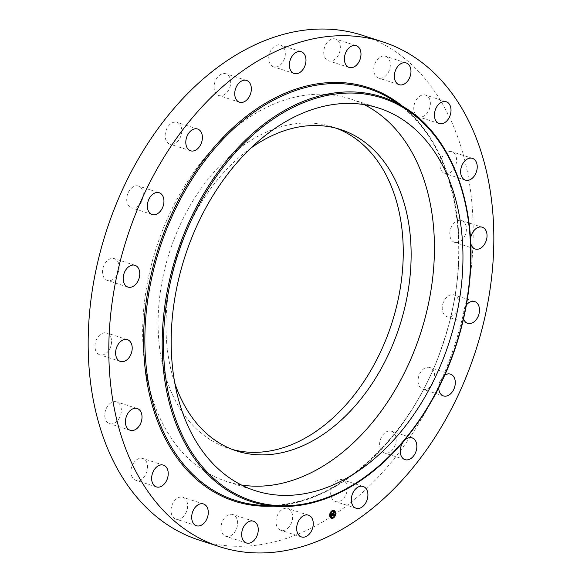 <?xml version="1.0" encoding="UTF-8"?>
<svg xmlns="http://www.w3.org/2000/svg" width="582" height="582" viewBox="0 0 582 582"><rect width="100%" height="100%" fill="white"/><g stroke="black" fill="none" stroke-linecap="round" stroke-linejoin="round"><path stroke-width="0.44" stroke-dasharray="2.91 2.18" d="M241.465 485.01A201.023 138.887 -72.1 0 1 226.842 481.532A201.023 138.887 -72.1 0 1 159.126 239.442A201.023 138.887 -72.1 0 1 350.255 98.889A201.023 138.887 -72.1 0 1 364.15 104.607M174.855 383.269A168.911 116.698 -72.1 0 1 250.653 148.257M232.8 449.595A168.911 116.698 -72.1 0 1 228.828 448.424A168.911 116.698 -72.1 0 1 224.135 446.75A168.911 116.698 -72.1 0 1 170.744 248.427A168.911 116.698 -72.1 0 1 332.526 126.912A168.911 116.698 -72.1 0 1 336.425 128.287M362.099 35.204A265.268 183.272 -72.1 0 1 369.475 37.837A265.268 183.272 -72.1 0 1 453.32 349.309A265.268 183.272 -72.1 0 1 199.248 540.132M465.454 234.335A11.436 7.901 -72.1 0 1 454.578 242.338A11.436 7.901 -72.1 0 1 450.73 228.559A11.436 7.901 -72.1 0 1 461.606 220.556A11.436 7.901 -72.1 0 1 465.454 234.335M444.713 299.73A11.436 7.901 -72.1 0 1 454.047 294.921A11.436 7.901 -72.1 0 1 456.353 311.879A11.436 7.901 -72.1 0 1 447.02 316.695A11.436 7.901 -72.1 0 1 444.713 299.73M422.641 369.716A11.436 7.901 -72.1 0 1 429.858 367.504A11.436 7.901 -72.1 0 1 434.652 375.841A11.436 7.901 -72.1 0 1 430.054 387.059A11.436 7.901 -72.1 0 1 422.838 389.278A11.436 7.901 -72.1 0 1 418.051 380.941A11.436 7.901 -72.1 0 1 422.641 369.716M386.674 431.677A11.436 7.901 -72.1 0 1 391.417 431.204A11.436 7.901 -72.1 0 1 396.116 441.272A11.436 7.901 -72.1 0 1 389.132 452.505A11.436 7.901 -72.1 0 1 384.389 452.978A11.436 7.901 -72.1 0 1 379.69 442.909A11.436 7.901 -72.1 0 1 386.674 431.677M340.332 479.539A11.436 7.901 -72.1 0 1 342.478 479.794A11.436 7.901 -72.1 0 1 346.894 491.608A11.436 7.901 -72.1 0 1 337.596 501.815A11.436 7.901 -72.1 0 1 335.45 501.568A11.436 7.901 -72.1 0 1 331.034 489.746A11.436 7.901 -72.1 0 1 340.332 479.539M288.148 508.617A11.436 7.901 -72.1 0 1 291.764 522.054A11.436 7.901 -72.1 0 1 280.808 530.282A11.436 7.901 -72.1 0 1 280.488 530.166A11.436 7.901 -72.1 0 1 276.872 516.736A11.436 7.901 -72.1 0 1 287.828 508.508A11.436 7.901 -72.1 0 1 288.148 508.617M235.23 516.074A11.436 7.901 -72.1 0 1 236.096 529.744A11.436 7.901 -72.1 0 1 225.801 536.313A11.436 7.901 -72.1 0 1 223.393 534.778A11.436 7.901 -72.1 0 1 222.535 521.108A11.436 7.901 -72.1 0 1 232.822 514.539A11.436 7.901 -72.1 0 1 235.23 516.074M186.764 501.167A11.436 7.901 -72.1 0 1 185.287 514.059A11.436 7.901 -72.1 0 1 175.829 519.071A11.436 7.901 -72.1 0 1 171.908 515.208A11.436 7.901 -72.1 0 1 173.392 502.31A11.436 7.901 -72.1 0 1 182.85 497.297A11.436 7.901 -72.1 0 1 186.764 501.167M147.493 465.367A11.436 7.901 -72.1 0 1 144.249 476.643A11.436 7.901 -72.1 0 1 135.773 480.245A11.436 7.901 -72.1 0 1 131.074 473.355A11.436 7.901 -72.1 0 1 134.318 462.072A11.436 7.901 -72.1 0 1 142.794 458.471A11.436 7.901 -72.1 0 1 147.493 465.367M121.252 412.165A11.436 7.901 -72.1 0 1 109.554 423.638A11.436 7.901 -72.1 0 1 104.876 413.329A11.436 7.901 -72.1 0 1 116.582 401.864A11.436 7.901 -72.1 0 1 121.252 412.165M110.624 346.785A11.436 7.901 -72.1 0 1 99.748 354.78A11.436 7.901 -72.1 0 1 95.892 341.008A11.436 7.901 -72.1 0 1 106.768 333.006A11.436 7.901 -72.1 0 1 110.624 346.785M116.64 275.613A11.436 7.901 -72.1 0 1 107.306 280.422A11.436 7.901 -72.1 0 1 105 263.457A11.436 7.901 -72.1 0 1 114.327 258.648A11.436 7.901 -72.1 0 1 116.64 275.613M138.712 205.621A11.436 7.901 -72.1 0 1 131.496 207.839A11.436 7.901 -72.1 0 1 126.701 199.502A11.436 7.901 -72.1 0 1 131.299 188.284A11.436 7.901 -72.1 0 1 138.516 186.065A11.436 7.901 -72.1 0 1 143.303 194.403A11.436 7.901 -72.1 0 1 138.712 205.621M174.68 143.667A11.436 7.901 -72.1 0 1 169.937 144.14A11.436 7.901 -72.1 0 1 165.23 134.071A11.436 7.901 -72.1 0 1 172.214 122.831A11.436 7.901 -72.1 0 1 176.957 122.358A11.436 7.901 -72.1 0 1 181.664 132.427A11.436 7.901 -72.1 0 1 174.68 143.667M221.022 95.804A11.436 7.901 -72.1 0 1 218.876 95.55A11.436 7.901 -72.1 0 1 214.46 83.728A11.436 7.901 -72.1 0 1 223.757 73.521A11.436 7.901 -72.1 0 1 225.903 73.776A11.436 7.901 -72.1 0 1 230.319 85.59A11.436 7.901 -72.1 0 1 221.022 95.804M273.205 66.719A11.436 7.901 -72.1 0 1 269.59 53.289A11.436 7.901 -72.1 0 1 280.546 45.061A11.436 7.901 -72.1 0 1 280.866 45.17A11.436 7.901 -72.1 0 1 284.482 58.607A11.436 7.901 -72.1 0 1 273.525 66.835A11.436 7.901 -72.1 0 1 273.205 66.719M326.124 59.269A11.436 7.901 -72.1 0 1 325.258 45.592A11.436 7.901 -72.1 0 1 335.552 39.023A11.436 7.901 -72.1 0 1 337.96 40.558A11.436 7.901 -72.1 0 1 338.819 54.235A11.436 7.901 -72.1 0 1 328.524 60.804A11.436 7.901 -72.1 0 1 326.124 59.269M374.59 74.176A11.436 7.901 -72.1 0 1 376.067 61.277A11.436 7.901 -72.1 0 1 385.524 56.265A11.436 7.901 -72.1 0 1 389.438 60.135A11.436 7.901 -72.1 0 1 387.961 73.026A11.436 7.901 -72.1 0 1 378.504 78.039A11.436 7.901 -72.1 0 1 374.59 74.176M413.86 109.976A11.436 7.901 -72.1 0 1 417.105 98.693A11.436 7.901 -72.1 0 1 425.58 95.092A11.436 7.901 -72.1 0 1 430.28 101.988A11.436 7.901 -72.1 0 1 427.035 113.264A11.436 7.901 -72.1 0 1 418.56 116.866A11.436 7.901 -72.1 0 1 413.86 109.976M440.094 163.171A11.436 7.901 -72.1 0 1 451.799 151.706A11.436 7.901 -72.1 0 1 456.47 162.007A11.436 7.901 -72.1 0 1 444.772 173.48A11.436 7.901 -72.1 0 1 440.094 163.171M438.697 387.816A11.436 7.901 -72.1 0 1 443.288 376.379A11.436 7.901 -72.1 0 1 444.655 375.274M463.527 318.885A11.436 7.901 -72.1 0 1 465.36 306.387A11.436 7.901 -72.1 0 1 466.371 304.983M470.714 243.225A11.436 7.901 -72.1 0 1 470.503 239.137M333.006 515.099L332.46 513.186L333.733 512.662M333.02 513.848L333.26 512.997L333.13 513.79L333.537 513.644M333.893 513.077L333.522 512.924M330.925 514.233L332.307 513.411M331.835 515.739L331.478 514.001L331.143 514.488L331.464 513.877M332.344 513.731L332.438 513.302L332.14 513.688M332.031 513.68L332.315 515.63L331.66 515.972L332.242 515.623L332.002 513.688M333.551 513.309L333.653 514.008L333.726 513.36M333.384 513.899L333.544 514.983L332.802 515.376L333.464 514.975L333.428 513.921M333.85 510.472A4.103 2.837 107.9 0 0 333.762 510.443A4.103 2.837 107.9 0 0 330.685 511.782A4.103 2.837 107.9 0 0 329.572 515.892A4.103 2.837 107.9 0 0 331.245 518.256A4.103 2.837 107.9 0 0 331.325 518.278M331.595 517.449A3.23 2.233 107.9 0 0 333.973 516.329A3.23 2.233 107.9 0 0 334.81 513.135A3.23 2.233 107.9 0 0 333.581 511.302M332.053 511.28L332.184 510.872M335.145 513.2L335.276 512.8M334.046 511.272L334.17 510.865M332.991 517.878L333.122 517.478M334.708 515.943L334.839 515.536M329.899 515.958L330.03 515.55M330.336 513.222L330.467 512.815M331.005 517.885L331.136 517.485M391.33 99.253A216.38 149.494 -72.1 0 1 444.168 340.397A216.38 149.494 -72.1 0 1 260.394 505.234C330.809 512.095 412.551 439.614 443.222 342.667C477.094 244.964 453.567 135.359 391.33 99.253M402.177 105.968A217.362 150.171 -72.1 0 1 444.248 340.426A217.362 150.171 -72.1 0 1 273.118 506.122M404.395 107.343A212.634 146.904 -72.1 0 1 456.317 344.318A212.634 146.904 -72.1 0 1 275.723 506.304M236.699 450.963L228.828 448.424M340.397 129.451L332.526 126.912M465.418 180.136L444.772 173.48M472.446 158.362L451.799 151.706M439.206 123.53L418.56 116.866M446.227 101.755L425.58 95.092M399.15 84.703L378.504 78.039M406.171 62.929L385.524 56.265M349.178 67.461L328.524 60.804M356.199 45.687L335.552 39.023M294.172 73.492L273.525 66.835M301.192 51.718L280.546 45.061M246.55 80.432L225.903 73.776M239.522 102.206L218.876 95.55M197.611 129.022L176.957 122.358M190.583 150.796L169.937 144.14M159.162 192.722L138.516 186.065M152.142 214.496L131.496 207.839M134.98 265.305L114.327 258.648M127.953 287.079L107.306 280.422M127.422 339.662L106.768 333.006M120.394 361.444L99.748 354.78M137.228 408.52L116.582 401.864M130.201 430.294L109.554 423.638M163.44 465.134L142.794 458.471M156.42 486.908L135.773 480.245M203.496 503.961L182.85 497.297M196.476 525.735L175.829 519.071M253.476 521.196L232.822 514.539M246.448 542.977L225.801 536.313M308.475 515.165L287.828 508.508M301.454 536.939L280.808 530.282M356.097 508.224L335.45 501.568M363.124 486.45L342.478 479.794M405.043 459.642L384.389 452.978M412.063 437.86L391.417 431.204M443.484 395.935L422.838 389.278M450.504 374.161L429.858 367.504M467.673 323.352L447.02 316.695M474.694 301.578L454.047 294.921M482.252 227.22L461.606 220.556M475.232 248.994L454.578 242.338M378.773 108.085L350.255 98.889M255.36 490.728L226.842 481.532"/><path stroke-width="0.87" d="M364.15 104.607A201.023 138.887 -72.1 0 1 417.971 340.972A201.023 138.887 -72.1 0 1 241.465 485.01M250.653 148.257A168.911 116.698 -72.1 0 1 340.397 129.451A168.911 116.698 -72.1 0 1 345.09 131.132A168.911 116.698 -72.1 0 1 398.481 329.456A168.911 116.698 -72.1 0 1 236.699 450.963A168.911 116.698 -72.1 0 1 232 449.289A168.911 116.698 -72.1 0 1 174.855 383.269M336.425 128.287A168.911 116.698 -72.1 0 1 337.218 128.593A168.911 116.698 -72.1 0 1 391.548 324.079A168.911 116.698 -72.1 0 1 232.8 449.595M219.901 546.796L199.248 540.132A265.268 183.272 -72.1 0 1 191.878 537.499A265.268 183.272 -72.1 0 1 108.034 226.034A265.268 183.272 -72.1 0 1 362.099 35.204L382.752 41.868A265.268 183.272 -72.1 0 1 390.122 44.501A265.268 183.272 -72.1 0 1 473.966 355.966A265.268 183.272 -72.1 0 1 219.901 546.796A265.268 183.272 -72.1 0 1 212.525 544.163A265.268 183.272 -72.1 0 1 128.68 232.691A265.268 183.272 -72.1 0 1 382.752 41.868M187.644 248.645A201.023 138.887 -72.1 0 1 378.773 108.085A201.023 138.887 -72.1 0 1 446.489 350.168A201.023 138.887 -72.1 0 1 255.36 490.728A201.023 138.887 -72.1 0 1 187.644 248.645M477.124 168.671A11.436 7.901 -72.1 0 1 465.418 180.136A11.436 7.901 -72.1 0 1 460.748 169.835A11.436 7.901 -72.1 0 1 472.446 158.362A11.436 7.901 -72.1 0 1 477.124 168.671M450.926 108.645A11.436 7.901 -72.1 0 1 447.682 119.928A11.436 7.901 -72.1 0 1 439.206 123.53A11.436 7.901 -72.1 0 1 434.507 116.633A11.436 7.901 -72.1 0 1 437.751 105.357A11.436 7.901 -72.1 0 1 446.227 101.755A11.436 7.901 -72.1 0 1 450.926 108.645M410.092 66.792A11.436 7.901 -72.1 0 1 408.608 79.69A11.436 7.901 -72.1 0 1 399.15 84.703A11.436 7.901 -72.1 0 1 395.236 80.833A11.436 7.901 -72.1 0 1 396.713 67.941A11.436 7.901 -72.1 0 1 406.171 62.929A11.436 7.901 -72.1 0 1 410.092 66.792M358.607 47.222A11.436 7.901 -72.1 0 1 359.465 60.892A11.436 7.901 -72.1 0 1 349.178 67.461A11.436 7.901 -72.1 0 1 346.77 65.926A11.436 7.901 -72.1 0 1 345.904 52.256A11.436 7.901 -72.1 0 1 356.199 45.687A11.436 7.901 -72.1 0 1 358.607 47.222M301.512 51.834A11.436 7.901 -72.1 0 1 305.128 65.264A11.436 7.901 -72.1 0 1 294.172 73.492A11.436 7.901 -72.1 0 1 293.852 73.383A11.436 7.901 -72.1 0 1 290.236 59.946A11.436 7.901 -72.1 0 1 301.192 51.718A11.436 7.901 -72.1 0 1 301.512 51.834M244.404 80.185A11.436 7.901 -72.1 0 1 246.55 80.432A11.436 7.901 -72.1 0 1 250.966 92.254A11.436 7.901 -72.1 0 1 241.668 102.461A11.436 7.901 -72.1 0 1 239.522 102.206A11.436 7.901 -72.1 0 1 235.106 90.392A11.436 7.901 -72.1 0 1 244.404 80.185M192.868 129.495A11.436 7.901 -72.1 0 1 197.611 129.022A11.436 7.901 -72.1 0 1 202.31 139.091A11.436 7.901 -72.1 0 1 195.326 150.323A11.436 7.901 -72.1 0 1 190.583 150.796A11.436 7.901 -72.1 0 1 185.884 140.728A11.436 7.901 -72.1 0 1 192.868 129.495M151.946 194.941A11.436 7.901 -72.1 0 1 159.162 192.722A11.436 7.901 -72.1 0 1 163.949 201.059A11.436 7.901 -72.1 0 1 159.359 212.285A11.436 7.901 -72.1 0 1 152.142 214.496A11.436 7.901 -72.1 0 1 147.348 206.159A11.436 7.901 -72.1 0 1 151.946 194.941M125.647 270.121A11.436 7.901 -72.1 0 1 134.98 265.305A11.436 7.901 -72.1 0 1 137.287 282.27A11.436 7.901 -72.1 0 1 127.953 287.079A11.436 7.901 -72.1 0 1 125.647 270.121M116.546 347.665A11.436 7.901 -72.1 0 1 127.422 339.662A11.436 7.901 -72.1 0 1 131.27 353.441A11.436 7.901 -72.1 0 1 120.394 361.444A11.436 7.901 -72.1 0 1 116.546 347.665M125.53 419.993A11.436 7.901 -72.1 0 1 137.228 408.52A11.436 7.901 -72.1 0 1 141.906 418.829A11.436 7.901 -72.1 0 1 130.201 430.294A11.436 7.901 -72.1 0 1 125.53 419.993M151.72 480.012A11.436 7.901 -72.1 0 1 154.965 468.736A11.436 7.901 -72.1 0 1 163.44 465.134A11.436 7.901 -72.1 0 1 168.14 472.024A11.436 7.901 -72.1 0 1 164.895 483.307A11.436 7.901 -72.1 0 1 156.42 486.908A11.436 7.901 -72.1 0 1 151.72 480.012M192.562 521.865A11.436 7.901 -72.1 0 1 194.039 508.974A11.436 7.901 -72.1 0 1 203.496 503.961A11.436 7.901 -72.1 0 1 207.41 507.824A11.436 7.901 -72.1 0 1 205.933 520.723A11.436 7.901 -72.1 0 1 196.476 525.735A11.436 7.901 -72.1 0 1 192.562 521.865M244.04 541.442A11.436 7.901 -72.1 0 1 243.181 527.765A11.436 7.901 -72.1 0 1 253.476 521.196A11.436 7.901 -72.1 0 1 255.876 522.731A11.436 7.901 -72.1 0 1 256.742 536.408A11.436 7.901 -72.1 0 1 246.448 542.977A11.436 7.901 -72.1 0 1 244.04 541.442M301.134 536.83A11.436 7.901 -72.1 0 1 297.518 523.393A11.436 7.901 -72.1 0 1 308.475 515.165A11.436 7.901 -72.1 0 1 308.795 515.281A11.436 7.901 -72.1 0 1 312.41 528.711A11.436 7.901 -72.1 0 1 301.454 536.939A11.436 7.901 -72.1 0 1 301.134 536.83M358.243 508.479A11.436 7.901 -72.1 0 1 356.097 508.224A11.436 7.901 -72.1 0 1 351.681 496.41A11.436 7.901 -72.1 0 1 360.978 486.196A11.436 7.901 -72.1 0 1 363.124 486.45A11.436 7.901 -72.1 0 1 367.54 498.272A11.436 7.901 -72.1 0 1 358.243 508.479M409.786 459.169A11.436 7.901 -72.1 0 1 405.043 459.642A11.436 7.901 -72.1 0 1 400.336 449.573A11.436 7.901 -72.1 0 1 407.32 438.333A11.436 7.901 -72.1 0 1 412.063 437.86A11.436 7.901 -72.1 0 1 416.77 447.929A11.436 7.901 -72.1 0 1 409.786 459.169M444.655 375.274A11.436 7.901 -72.1 0 1 450.504 374.161A11.436 7.901 -72.1 0 1 455.299 382.498A11.436 7.901 -72.1 0 1 450.701 393.716A11.436 7.901 -72.1 0 1 443.484 395.935A11.436 7.901 -72.1 0 1 438.697 387.816M466.371 304.983A11.436 7.901 -72.1 0 1 474.694 301.578A11.436 7.901 -72.1 0 1 477 318.543A11.436 7.901 -72.1 0 1 467.673 323.352A11.436 7.901 -72.1 0 1 463.527 318.885M470.503 239.137A11.436 7.901 -72.1 0 1 471.376 235.215A11.436 7.901 -72.1 0 1 482.252 227.22A11.436 7.901 -72.1 0 1 486.108 240.992A11.436 7.901 -72.1 0 1 475.232 248.994A11.436 7.901 -72.1 0 1 470.714 243.225M335.603 512.866A4.103 2.837 -72.1 0 1 334.49 516.976A4.103 2.837 -72.1 0 1 331.413 518.307A4.103 2.837 -72.1 0 1 329.739 515.943A4.103 2.837 -72.1 0 1 330.86 511.833A4.103 2.837 -72.1 0 1 333.93 510.501A4.103 2.837 -72.1 0 1 335.603 512.866M334.985 513.193A3.23 2.233 -72.1 0 1 334.104 516.43A3.23 2.233 -72.1 0 1 331.682 517.485A3.23 2.233 -72.1 0 1 330.365 515.616A3.23 2.233 -72.1 0 1 331.245 512.378A3.23 2.233 -72.1 0 1 333.668 511.331A3.23 2.233 -72.1 0 1 334.985 513.193M332.511 513.331L332.402 513.884L331.9 513.782L332.315 515.63L331.725 515.943L331.631 513.928L331.245 514.524L330.983 514.124L332.482 513.317M332.598 513.397L332.46 513.935L332.562 513.389M332.213 513.782L332.489 515.681L331.798 516.001L332.409 515.681L332.177 513.739M333.966 512.538L333.821 513.135L333.086 513.149L333.188 513.899L333.173 513.193L333.733 513.077L333.21 513.222L333.755 514.037L333.21 514.037L333.522 514.975L332.889 515.303L332.635 513.237L333.966 512.538M334.046 512.662L333.886 513.193L334.017 512.647M333.864 514.066L333.762 513.368L333.821 514.052M333.341 514.117L333.712 515.041L332.969 515.426L333.639 515.034L333.304 514.102M333.501 513.884L333.042 513.986L333.006 515.099M333.086 513.149L333.188 513.899M333.617 512.938L332.94 513.077M333.762 512.647L333.842 513.026M331.9 513.782L331.835 515.739M335.436 512.844A4.103 2.837 107.9 0 0 335.436 512.807A4.103 2.837 107.9 0 0 333.85 510.472M331.325 518.278A4.103 2.837 107.9 0 0 334.89 515.987M335.036 515.667A4.103 2.837 107.9 0 0 335.465 513.062M330.525 513.266A3.23 2.233 107.9 0 0 330.19 515.565A3.23 2.233 107.9 0 0 330.198 515.601M330.234 515.776A3.23 2.233 107.9 0 0 331.507 517.427A3.23 2.233 107.9 0 0 331.595 517.449M333.581 511.302A3.23 2.233 107.9 0 0 333.493 511.272A3.23 2.233 107.9 0 0 330.671 512.968M332.184 510.872L332.053 511.28M334.17 510.865L334.046 511.272M333.122 517.478L332.991 517.878M331.136 517.485L331.005 517.885M275.723 506.304L260.394 505.234A216.38 149.494 -72.1 0 1 229.453 498.301A216.38 149.494 -72.1 0 1 162.582 239.871A216.38 149.494 -72.1 0 1 374.328 90.727A216.38 149.494 -72.1 0 1 391.33 99.253L404.395 107.343C448.598 133.998 474.606 197.349 470.627 268.12C469.281 294.499 464.32 320.675 455.757 346.654C435.874 407.524 395.964 460.74 350.48 486.938C325.454 501.437 300.538 507.89 275.723 506.304A212.634 146.904 -72.1 0 1 245.32 499.487A212.634 146.904 -72.1 0 1 179.598 245.531A212.634 146.904 -72.1 0 1 387.685 98.962A212.634 146.904 -72.1 0 1 404.395 107.343M273.118 506.122A217.362 150.171 -72.1 0 1 228.559 499.043A217.362 150.171 -72.1 0 1 161.381 239.442A217.362 150.171 -72.1 0 1 374.088 89.621A217.362 150.171 -72.1 0 1 402.177 105.968M387.918 100.068A211.659 146.228 -72.1 0 1 453.334 352.859A211.659 146.228 -72.1 0 1 246.215 498.745A211.659 146.228 -72.1 0 1 180.798 245.96A211.659 146.228 -72.1 0 1 387.918 100.068"/></g></svg>
